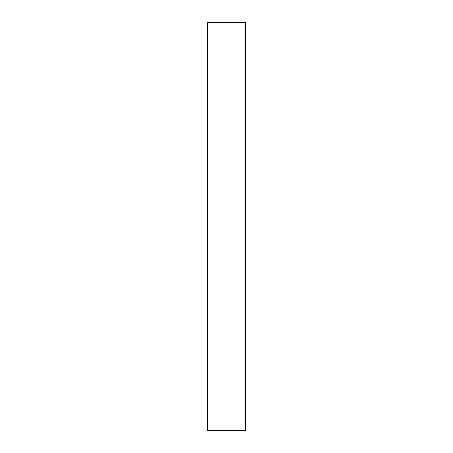 <?xml version="1.0" encoding="UTF-8"?>
<svg xmlns="http://www.w3.org/2000/svg" width="453" height="453" viewBox="0 0 453 453"><rect width="100%" height="100%" fill="white"/><g stroke="black" fill="none" stroke-linecap="round" stroke-linejoin="round"><path stroke-width="0.68" d="M245.656 430.35L207.344 430.35L245.656 430.35L245.656 22.65L207.344 22.65L245.656 22.65L245.656 430.35M207.344 22.65L207.344 430.35L207.344 22.65"/></g></svg>
